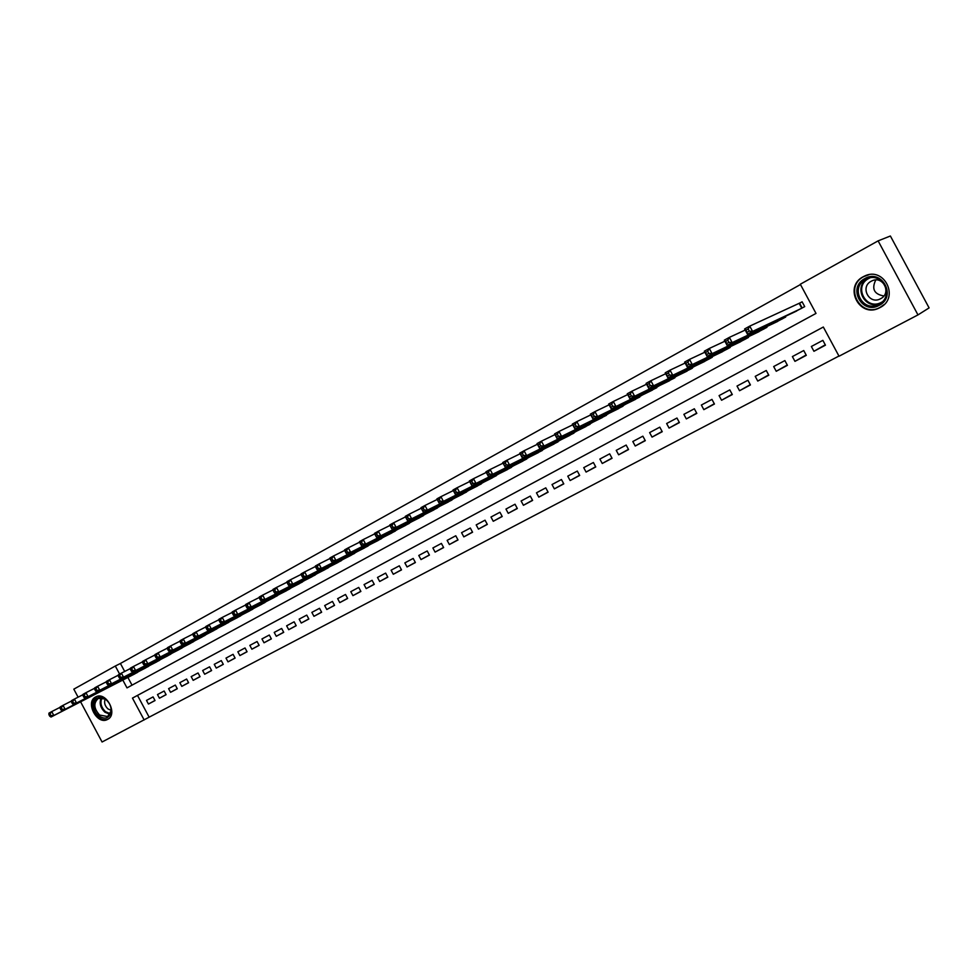 <?xml version="1.0" encoding="UTF-8"?>
<svg xmlns="http://www.w3.org/2000/svg" width="978" height="978" viewBox="0 0 978 978"><rect width="100%" height="100%" fill="white"/><g stroke="black" fill="none" stroke-linecap="round" stroke-linejoin="round"><path stroke-width="1.47" d="M95.599 696.984L95.856 696.849C106.235 691.006 118.387 714.392 107.592 719.417L107.458 719.478C97.115 725.395 84.866 702.167 95.599 696.984M863.268 276.713L864.332 276.175C884.185 265.93 900.041 297.96 879.919 307.63L879.393 307.899C859.601 318.571 843.158 286.774 863.268 276.713M122.812 680.065L127.006 687.889L816.007 313.412L800.31 284.231L878.11 240.869L890.383 236.004L929.1 307.899L917.975 314.904L839.038 356.224L823.329 327.031L137.507 695.407L149.145 717.18L838.941 356.041M149.145 717.18L102.067 741.996L80.587 701.813M825.261 344.818L813.94 351.285L825.456 345.173L822.865 340.356L811.349 346.481L813.94 351.285M806.129 354.99L794.955 361.347L806.312 355.332L803.733 350.54L792.388 356.579L794.955 361.347M787.253 365.014L776.226 371.273L787.424 365.332L784.869 360.576L773.671 366.542L776.226 371.273M768.635 374.904L757.754 381.065L768.806 375.21L766.263 370.491L755.224 376.359L757.754 381.065M750.285 384.647L739.539 390.723L750.432 384.941L747.913 380.259L737.021 386.053L739.539 390.723M732.167 394.268L721.568 400.246L732.314 394.55L729.808 389.892L719.075 395.613L721.568 400.246M714.295 403.755L703.83 409.648L714.441 404.024L711.96 399.391L701.36 405.039L703.83 409.648M696.666 413.119L686.336 418.914L696.813 413.376L694.343 408.78L683.879 414.342L686.336 418.914M679.27 422.349L669.074 428.071L679.404 422.594L676.959 418.034L666.629 423.523L669.074 428.071M662.106 431.457L652.045 437.105L662.24 431.701L659.795 427.166L649.612 432.582L652.045 437.105M645.162 440.455L635.235 446.017L645.297 440.675L642.864 436.176L632.815 441.518L635.235 446.017M628.451 449.33L618.634 454.807L628.561 449.55L626.164 445.063L616.238 450.345L618.634 454.807M611.947 458.083L602.252 463.486L612.057 458.291L609.673 453.841L599.869 459.061L602.252 463.486M595.651 466.726L586.079 472.068L595.761 466.934L593.389 462.508L583.719 467.655L586.079 472.068M579.563 475.259L570.125 480.528L579.673 475.467L577.313 471.066L567.766 476.152L570.125 480.528M563.683 483.694L554.355 488.878L563.793 483.878L561.445 479.513L552.02 484.538L554.355 488.878M548.01 492.007L538.792 497.13L548.108 492.191L545.785 487.851L536.47 492.814L538.792 497.13M532.521 500.223L523.426 505.284L532.619 500.406L530.308 496.09L521.115 500.981L523.426 505.284M517.24 508.34L508.242 513.328L517.325 508.511L515.027 504.22L505.956 509.061L508.242 513.328M502.13 516.347L493.254 521.274L502.227 516.518L499.941 512.252L490.98 517.032L493.254 521.274M487.215 524.257L478.45 529.122L487.313 524.416L485.039 520.186L476.188 524.905L478.45 529.122M472.484 532.069L463.816 536.873L472.57 532.228L470.32 528.022L461.567 532.68L463.816 536.873M457.936 539.795L449.367 544.538L458.022 539.954L455.772 535.773L447.129 540.369L449.367 544.538M443.56 547.423L435.088 552.105L443.633 547.57L441.408 543.413L432.875 547.961L435.088 552.105M429.354 554.954L420.992 559.575L429.428 555.101L427.215 550.969L418.78 555.467L420.992 559.575M415.32 562.399L407.044 566.959L415.393 562.546L413.193 558.438L404.855 562.876L407.044 566.959M401.445 569.758L393.278 574.269L401.518 569.893L399.33 565.81L391.102 570.198L393.278 574.269M387.74 577.02L379.672 581.482L387.814 577.154L385.638 573.108L377.496 577.436L379.672 581.482M374.195 584.208L366.212 588.609L374.268 584.343L372.105 580.309L364.06 584.587L366.212 588.609M360.809 591.311L352.924 595.651L360.882 591.433L358.73 587.423L350.784 591.666L352.924 595.651M347.581 598.328L339.782 602.619L347.642 598.45L345.515 594.465L337.654 598.646L339.782 602.619M334.5 605.26L326.786 609.502L334.562 605.382L332.447 601.421L324.672 605.553L326.786 609.502M321.579 612.118L313.95 616.311L321.64 612.24L319.525 608.304L311.848 612.387L313.95 616.311M308.791 618.903L301.248 623.047L308.852 619.013L306.75 615.101L299.158 619.135L301.248 623.047M296.151 625.602L288.706 629.698L296.212 625.712L294.133 621.812L286.627 625.81L288.706 629.698M283.657 632.228L276.285 636.275L283.718 632.338L281.64 628.463L274.219 632.411L276.285 636.275M271.309 638.781L264.023 642.778L271.358 638.891L269.305 635.04L261.957 638.94L264.023 642.778M259.084 645.26L251.884 649.209L259.146 645.358L257.092 641.531L249.842 645.394L251.884 649.209M247.006 651.666L239.879 655.578L247.067 651.764L245.026 647.962L237.85 651.776L239.879 655.578M235.062 657.998L228.008 661.874L235.111 658.096L233.082 654.306L225.991 658.096L228.008 661.874M223.241 664.27L216.272 668.096L223.302 664.368L221.285 660.602L214.255 664.331L216.272 668.096M211.554 670.468L204.659 674.245L211.603 670.566L209.598 666.813L202.654 670.517L204.659 674.245M199.989 676.593L193.167 680.333L200.05 676.69L198.045 672.962L191.175 676.617L193.167 680.333M188.558 682.656L181.798 686.36L188.607 682.754L186.627 679.05L179.83 682.668L181.798 686.36M177.238 688.659L170.563 692.314L177.287 688.756L175.319 685.065L168.595 688.646L170.563 692.314M166.052 694.6L159.438 698.219L166.101 694.686L164.133 691.018L157.482 694.563L159.438 698.219M153.069 696.911L146.492 700.407L148.436 704.05L155.025 700.554L153.069 696.911M800.469 284.537L120.416 663.475L124.683 671.446M127.898 677.448L132.03 685.162M793.158 312.679L804.711 306.615L802.107 301.786L798.769 303.632M785.346 316.359L785.701 317.031L774.331 323.009M766.63 326.664L766.972 327.3L755.75 333.217M748.17 336.823L748.488 337.434L737.424 343.266M729.955 346.848L730.26 347.422L719.356 353.192M711.984 356.738L712.277 357.276L701.532 362.972M694.27 366.481L683.94 372.63M676.776 376.102L666.58 382.154M659.514 385.589L649.453 391.542M642.497 394.941L632.546 400.821M625.688 404.183L615.871 409.965M609.098 413.303L599.404 419M592.729 422.3L583.157 427.924M576.555 431.176L567.106 436.726M560.602 439.941L551.274 445.418M544.844 448.596L535.626 453.988M529.294 457.142L520.186 462.46M513.927 465.577L504.941 470.834M498.768 473.914L489.88 479.086M483.78 482.142L475.002 487.252M468.988 490.259L460.308 495.308M454.367 498.291L445.797 503.267M439.929 506.213L431.457 511.127M425.662 514.049L417.288 518.902M411.567 521.787L403.291 526.58M397.643 529.428L389.464 534.159M383.877 536.983L375.796 541.653M370.283 544.453L362.3 549.061M356.848 551.824L348.95 556.384M343.559 559.123L335.76 563.621M330.43 566.323L322.716 570.773M317.459 573.45L309.83 577.839M304.623 580.492L297.08 584.832M291.945 587.448L284.488 591.739M279.402 594.331L272.031 598.573M267.006 601.128L259.72 605.321M254.745 607.864L247.532 611.996M242.63 614.514L235.49 618.609M230.637 621.091L223.583 625.138M218.791 627.595L211.81 631.592M207.055 634.025L200.16 637.986M195.466 640.394L188.632 644.306M183.986 646.69L177.238 650.553M172.641 652.913L165.954 656.739M161.419 659.074L154.805 662.864M150.306 665.174L143.766 668.915M139.316 671.201L132.837 674.906M878.11 240.869L917.975 314.904M78.106 697.18L73.815 689.16L115.306 666.03L119.622 674.099M120.416 663.475L115.306 666.03M823.329 327.031L132.458 698.096L144.157 719.967M137.507 695.407L132.458 698.096M154.976 700.468L148.436 704.05M747.241 332.214L749.295 331.09L748.158 328.975L746.104 330.099L747.461 334.219L744.625 328.95L749.747 326.114L752.595 331.408L747.461 334.219L796.593 311.053M802.18 301.921L749.747 326.114L748.158 328.975M801.361 308.449L752.595 331.408L749.295 331.09M744.625 328.95L746.104 330.099M864.809 278.596C881.924 268.375 897.132 296.615 879.198 305.332C862.095 315.271 847.119 287.459 864.809 278.596M878.916 304.207C895.017 296.432 882.278 270.82 866.398 279.06L865.591 279.463C849.503 287.483 862.608 312.948 878.452 304.439L878.916 304.207M880.628 298.693C891.997 293.18 882.975 275.111 871.753 280.967L871.215 281.236C859.845 286.884 869.063 304.867 880.261 298.889L880.628 298.693M868.88 274.745L863.733 276.615C843.769 286.603 860.09 318.168 879.735 307.581L884.026 304.635M883.855 295.979C874.136 294.231 871.435 288.901 875.762 279.989M106.003 699.551C109.744 702.852 111.468 706.862 111.186 711.581C109.353 718.39 105.233 719.845 98.839 715.933C89.255 708.805 94.511 692.351 104.487 698.524L106.003 699.551M99.609 715.052L107.617 716.532L111.052 711.03C111.309 706.654 109.707 702.95 106.247 699.893L104.842 698.94L98.326 698.414C93.313 702.95 93.741 708.488 99.609 715.052M105.159 699.123C103.9 702.669 104.842 705.933 107.983 708.928L111.101 710.358M96.712 696.495L96.712 696.495C90.502 702.118 91.027 708.989 98.313 717.131C101.773 719.771 105.086 720.383 108.24 718.964L108.534 718.818M726.874 343.437L728.891 342.324L727.766 340.222L725.737 341.334L727.131 345.393L724.319 340.161L729.368 337.373L732.18 342.618L727.131 345.393L777.706 321.407M745.224 330.051L729.368 337.373L727.766 340.222M782.412 318.84L732.18 342.618L728.891 342.324M724.319 340.161L725.737 341.334M706.801 354.476L708.793 353.376L707.681 351.298L705.688 352.398L707.106 356.408L704.319 351.212L709.294 348.461L712.082 353.669L707.106 356.408L759.087 331.628M724.881 341.212L709.294 348.461L707.681 351.298M763.72 329.085L712.082 353.669L708.793 353.376M704.319 351.212L705.688 352.398M687.045 365.356L689.001 364.281L687.889 362.215L685.933 363.29L687.387 367.239L684.612 362.092L689.514 359.391L692.29 364.549L687.387 367.239L740.713 341.689M704.857 352.202L689.514 359.391L687.889 362.215M745.285 339.195L692.29 364.549L689.001 364.281M684.612 362.092L685.933 363.29M667.571 376.078L669.502 375.014L668.402 372.96L666.47 374.024L667.962 377.924L665.211 372.814L670.028 370.149L672.791 375.271L667.962 377.924L722.595 351.628M685.126 363.046L670.028 370.149L668.402 372.96M727.094 349.158L672.791 375.271L669.502 375.014M665.211 372.814L666.47 374.024M648.39 386.628L650.297 385.576L649.209 383.547L647.302 384.599L648.817 388.449L646.091 383.364L650.847 380.748L653.573 385.833L648.817 388.449L704.71 361.432M665.7 373.718L650.847 380.748L649.209 383.547M709.16 358.987L653.573 385.833L650.297 385.576M646.091 383.364L647.302 384.599M629.502 397.031L631.372 396.004L630.284 393.975L628.414 395.014L629.954 398.816L627.253 393.767L631.935 391.188L634.649 396.237L629.954 398.816L687.082 371.102M646.556 384.232L631.935 391.188L630.284 393.975M691.47 368.694L634.649 396.237L631.372 396.004M627.253 393.767L628.414 395.014M610.871 407.288L612.729 406.261L611.653 404.256L609.795 405.283L611.372 409.024L608.683 404.024L613.304 401.469L615.993 406.493L611.372 409.024L669.685 380.638M627.693 394.599L613.304 401.469L611.653 404.256M674.013 378.266L615.993 406.493L612.729 406.261M608.683 404.024L609.795 405.283M592.521 417.386L594.343 416.384L593.279 414.391L591.458 415.393L593.059 419.097L590.382 414.122L594.93 411.616L597.607 416.591L593.059 419.097L652.509 390.051M609.111 404.819L594.93 411.616L593.279 414.391M656.776 387.716L597.607 416.591L594.343 416.384M590.382 414.122L591.458 415.393M574.441 427.337L576.238 426.347L575.174 424.379L573.377 425.369L575.003 429.024L572.35 424.085L576.837 421.616L579.489 426.555L575.003 429.024L635.566 399.342M590.798 414.892L576.837 421.616L575.174 424.379M639.783 397.031L579.489 426.555L576.238 426.347M572.35 424.085L573.377 425.369M556.604 437.154L558.377 436.176L557.326 434.22L555.553 435.198L557.203 438.804L554.575 433.902L558.988 431.457L561.629 436.371L557.203 438.804L618.842 408.511M572.741 424.819L558.988 431.457L557.326 434.22M622.998 406.225L561.629 436.371L558.377 436.176M554.575 433.902L555.553 435.198M539.037 446.836L540.785 445.87L539.734 443.914L537.986 444.88L539.66 448.45L537.044 443.584L541.409 441.176L544.025 446.054L539.66 448.45L602.338 417.557M554.954 434.611L541.409 441.176L539.734 443.914M606.446 415.308L544.025 446.054L540.785 445.87M537.044 443.584L537.986 444.88M521.702 456.371L523.426 455.418L522.386 453.486L520.663 454.428L522.362 457.949L519.77 453.12L524.061 450.748L526.665 455.589L522.362 457.949L586.042 426.494M537.411 444.269L524.061 450.748L522.386 453.486M590.101 424.269L526.665 455.589L523.426 455.418M519.77 453.12L520.663 454.428M504.624 465.772L506.323 464.843L505.284 462.912L503.584 463.853L505.308 467.325L502.729 462.533L506.971 460.198L509.55 465.002L505.308 467.325L569.966 435.308M520.125 453.78L506.971 460.198L505.284 462.912M573.964 433.12L509.55 465.002L506.323 464.843M502.729 462.533L503.584 463.853M487.777 475.051L489.452 474.122L488.425 472.215L486.751 473.144L488.487 476.579L485.932 471.812L490.112 469.501L492.667 474.269L488.487 476.579L554.086 444.012M503.071 463.169L490.112 469.501L488.425 472.215M558.035 441.848L492.667 474.269L489.452 474.122M485.932 471.812L486.751 473.144M471.151 484.196L472.802 483.291L471.787 481.384L470.137 482.301L471.897 485.687L469.354 480.956L473.486 478.682L476.029 483.425L471.897 485.687L538.413 452.606M486.262 472.423L473.486 478.682L471.787 481.384M542.313 450.467L476.029 483.425L472.802 483.291M469.354 480.956L470.137 482.301M454.77 493.218L456.396 492.325L455.381 490.43L453.755 491.335L455.54 494.685L453.022 489.99L457.081 487.741L459.611 492.447L455.54 494.685L522.937 461.09M469.684 481.555L457.081 487.741L455.381 490.43M526.787 458.988L459.611 492.447L456.396 492.325M453.022 489.99L453.755 491.335M437.606 500.247L438.609 502.117L440.21 501.225L439.208 499.355L437.606 500.247L436.897 498.89L440.907 496.677L443.413 501.347L439.403 503.56L507.643 469.477M453.327 490.565L440.907 496.677L439.208 499.355M511.445 467.386L443.413 501.347L440.21 501.225M439.403 503.56L438.609 502.117M421.665 509.037L422.655 510.895L424.244 510.015L423.242 508.157L421.665 509.037L420.992 507.668L424.941 505.492L427.435 510.125L423.474 512.313L492.545 477.753M437.19 499.452L424.941 505.492L423.242 508.157M496.311 475.687L427.435 510.125L424.244 510.015M423.474 512.313L422.655 510.895M405.931 517.704L406.921 519.55L408.486 518.695L407.496 516.849L405.931 517.704L405.295 516.335L409.207 514.183L411.677 518.792L407.765 520.944L477.643 485.919M421.261 508.218L409.207 514.183L407.496 516.849M481.347 483.89L411.677 518.792L408.486 518.695M407.765 520.944L406.921 519.55M390.418 526.262L391.396 528.096L392.948 527.252L391.958 525.418L390.418 526.262L389.819 524.893L393.669 522.765L396.127 527.338L392.276 529.465L462.912 494M405.552 516.873L393.669 522.765L391.958 525.418M466.579 491.995L396.127 527.338L392.948 527.252M392.276 529.465L391.396 528.096M375.112 534.709L376.09 536.531L377.606 535.687L376.628 533.866L375.112 534.709L374.537 533.328L378.339 531.225L380.784 535.773L376.982 537.863L448.364 501.971M390.051 525.418L378.339 531.225L376.628 533.866M451.995 499.99L380.784 535.773L377.606 535.687M376.982 537.863L376.09 536.531M360.002 543.034L360.968 544.844L362.471 544.025L361.505 542.215L360.002 543.034L359.464 541.653L363.217 539.575L365.638 544.098L361.884 546.164L434 509.856M374.757 533.841L363.217 539.575L361.505 542.215M437.569 507.888L365.638 544.098L362.471 544.025M361.884 546.164L360.968 544.844M345.087 551.262L346.053 553.059L347.532 552.24L346.567 550.443L345.087 551.262L344.586 549.868L348.29 547.827L350.699 552.313L346.982 554.355L419.806 517.631M359.659 542.154L348.29 547.827L346.567 550.443M423.34 515.699L350.699 552.313L347.532 552.24M346.982 554.355L346.053 553.059M330.368 559.379L331.322 561.164L332.789 560.357L331.835 558.572L330.368 559.379L329.892 557.973L333.547 555.956L335.943 560.418L332.288 562.436L405.772 525.32M344.769 550.369L333.547 555.956L331.835 558.572M409.269 523.413L335.943 560.418L332.789 560.357M332.288 562.436L331.322 561.164M315.845 567.387L316.799 569.172L318.241 568.377L317.288 566.592L315.845 567.387L315.405 565.981L319.011 563.988L321.383 568.426L317.777 570.406L391.921 532.924M330.063 558.462L319.011 563.988L317.288 566.592M395.369 531.03L321.383 568.426L318.241 568.377M317.777 570.406L316.799 569.172M301.505 575.296L302.447 577.069L303.877 576.274L302.923 574.514L301.505 575.296L301.09 573.89L304.647 571.922L307.006 576.323L303.449 578.291L378.217 540.431M315.552 566.47L304.647 571.922L302.923 574.514M381.628 538.56L307.006 576.323L303.877 576.274M303.449 578.291L302.447 577.069M287.336 583.108L288.278 584.856L289.684 584.086L288.754 582.338L287.336 583.108L286.957 581.69L290.478 579.746L292.813 584.123L289.292 586.066L364.684 547.851M301.224 574.355L290.478 579.746L288.754 582.338M368.058 546.005L292.813 584.123L289.684 584.086M289.292 586.066L288.278 584.856M273.363 590.822L274.292 592.558L275.686 591.8L274.757 590.052L273.363 590.822L273.009 589.392L276.481 587.472L278.803 591.824L275.331 593.744L351.31 555.186M287.08 582.154L276.481 587.472L274.757 590.052M354.647 553.365L278.803 591.824L275.686 591.8M275.331 593.744L274.292 592.558M259.561 598.438L260.49 600.162L261.859 599.404L260.93 597.68L259.561 598.438L259.231 597.008L262.654 595.113L264.977 599.428L261.542 601.323L338.095 562.436M273.119 589.856L262.654 595.113L260.93 597.68M341.383 560.626L264.977 599.428L261.859 599.404M261.542 601.323L260.49 600.162M245.93 605.944L246.847 607.668L248.204 606.922L247.287 605.199L245.93 605.944L245.625 604.514L249.011 602.644L251.309 606.947L247.923 608.805L325.026 569.599M259.329 597.448L249.011 602.644L247.287 605.199M328.278 567.815L251.309 606.947L248.204 606.922M247.923 608.805L246.847 607.668M232.471 613.377L233.375 615.076L234.72 614.343L233.803 612.631L232.471 613.377L232.189 611.935L235.527 610.089L237.813 614.355L234.476 616.201L312.104 576.678M245.722 604.954L235.527 610.089L233.803 612.631M315.319 574.917L237.813 614.355L234.72 614.343M234.476 616.201L233.375 615.076M219.17 620.712L220.074 622.399L221.407 621.678L220.49 619.979L219.17 620.712L218.913 619.27L222.226 617.436L224.488 621.678L221.187 623.499L299.341 583.683M232.275 612.375L222.226 617.436L220.49 619.979M302.52 581.934L224.488 621.678L221.407 621.678M221.187 623.499L220.074 622.399M206.04 627.949L206.945 629.636L208.253 628.915L207.348 627.228L206.04 627.949L205.808 626.507L209.072 624.697L211.334 628.915L208.069 630.712L286.713 590.602M218.999 619.685L209.072 624.697L207.348 627.228M289.855 588.878L211.334 628.915L208.253 628.915M208.069 630.712L206.945 629.636M193.069 635.101L193.962 636.776L195.258 636.067L194.353 634.392L193.069 635.101L192.862 633.658L196.089 631.874L198.326 636.067L195.099 637.839L274.231 597.448M205.881 626.922L196.089 631.874L194.353 634.392M277.336 595.736L198.326 636.067L195.258 636.067M195.099 637.839L193.962 636.776M180.245 642.167L181.138 643.842L182.421 643.133L181.529 641.47L180.245 642.167L180.074 640.712L183.253 638.964L185.49 643.121L182.299 644.881L261.896 604.208M192.923 634.062L183.253 638.964L181.529 641.47M264.965 602.521L185.49 643.121L182.421 643.133M182.299 644.881L181.138 643.842M167.593 649.147L168.473 650.81L169.732 650.113L168.852 648.463L167.593 649.147L167.434 647.693L170.575 645.957L172.8 650.101L169.646 651.825L249.696 610.895M180.123 641.128L170.575 645.957L168.852 648.463M252.727 609.233L172.8 650.101L169.732 650.113M169.646 651.825L168.473 650.81M155.086 656.055L155.967 657.693L157.213 657.008L156.321 655.37L155.086 656.055L154.952 654.588L158.057 652.876L160.258 656.996L157.152 658.707L237.63 617.521M167.482 648.096L158.057 652.876L156.321 655.37M240.625 615.871L160.258 656.996L157.213 657.008M157.152 658.707L155.967 657.693M142.727 662.864L143.595 664.502L144.83 663.83L143.949 662.192L142.727 662.864L142.605 661.409L145.685 659.71L147.874 663.805L144.793 665.492L225.686 624.062M154.989 654.991L145.685 659.71L143.949 662.192M228.656 622.424L147.874 663.805L144.83 663.83M144.793 665.492L143.595 664.502M130.514 669.6L131.382 671.226L132.592 670.566L131.724 668.928L130.514 669.6L130.416 668.133L133.448 666.458L135.624 670.529L132.592 672.204L213.889 630.529M142.641 661.788L133.448 666.458L131.724 668.928M216.823 628.915L135.624 670.529L132.592 670.566M132.592 672.204L131.382 671.226M118.436 676.263L119.304 677.876L120.502 677.216L119.634 675.602L118.436 676.263L118.362 674.796L121.37 673.133L123.534 677.179L120.526 678.83L202.214 636.935M130.441 668.524L121.37 673.133L119.634 675.602M205.123 635.333L123.534 677.179L120.502 677.216M120.526 678.83L119.304 677.876M106.504 682.84L107.372 684.441L108.558 683.793L107.702 682.179L106.504 682.84L106.455 681.373L109.426 679.734L111.578 683.756L108.607 685.382L190.673 643.255M118.387 675.175L109.426 679.734L107.702 682.179M193.546 641.678L111.578 683.756L108.558 683.793M108.607 685.382L107.372 684.441M94.719 689.343L95.575 690.945L96.749 690.297L95.893 688.695L94.719 689.343L94.695 687.864L97.617 686.25L99.756 690.248L96.822 691.862L179.243 649.526M106.468 681.739L97.617 686.25L95.893 688.695M182.091 647.962L99.756 690.248L96.749 690.297M96.822 691.862L95.575 690.945M83.069 695.761L83.912 697.363L85.074 696.715L84.23 695.126L83.069 695.761L83.057 694.294L85.954 692.693L88.081 696.666L85.184 698.255L167.947 655.712M94.695 688.231L85.954 692.693L84.23 695.126M170.759 654.172L88.081 696.666L85.074 696.715M85.184 698.255L83.912 697.363M71.541 702.118L72.396 703.695L73.533 703.072L72.69 701.483L71.541 702.118L71.553 700.639L74.414 699.062L76.528 703.011L73.668 704.588L156.773 661.849M83.057 694.649L74.414 699.062L72.69 701.483M159.548 660.321L76.528 703.011L73.533 703.072M73.668 704.588L72.396 703.695M60.159 708.402L61.003 709.967L62.127 709.343L61.296 707.779L60.159 708.402L60.184 706.923L63.02 705.358L65.123 709.282L62.286 710.847L145.71 667.913M71.553 700.994L63.02 705.358L61.296 707.779M148.46 666.397L65.123 709.282L62.127 709.343M62.286 710.847L61.003 709.967M48.9 714.612L49.731 716.177L50.856 715.554L50.025 713.989L48.9 714.612L48.949 713.133L51.748 711.581L53.827 715.493L51.027 717.033L134.768 673.903M60.184 707.277L51.748 711.581L50.025 713.989M137.495 672.412L53.827 715.493L50.856 715.554M51.027 717.033L49.731 716.177M799.588 303.241L802.156 308.009M799.234 303.412L801.801 308.204M869.833 277.948L868.733 278.486C852.975 286.358 866.3 311.114 881.52 302.263L882.009 301.982M880.286 303.363C864.919 310.601 852.816 286.713 867.706 278.522M109.976 714.295L104.915 712.216C100.257 707.669 99.047 702.864 101.284 697.827M101.944 697.901C99.878 702.766 101.064 707.363 105.526 711.703L110.306 713.695M782.779 317.569L783.219 318.388M782.412 317.74L782.865 318.584M764.124 327.85L764.539 328.632M763.757 328.021L764.185 328.828M745.725 337.985L746.128 338.73M745.358 338.168L745.762 338.926M727.583 347.985L727.962 348.681M727.204 348.168L727.595 348.889M709.686 357.838L710.04 358.51M709.307 358.021L709.673 358.718M692.021 367.569L692.363 368.205M691.642 367.752L691.984 368.413M674.588 377.153L674.918 377.765M674.209 377.349L674.539 377.973M879.393 307.899L880.982 307.019M864.796 276.089L866.215 275.429M879.601 303.816L878.452 304.439M880.261 298.889L880.97 298.498"/></g></svg>
